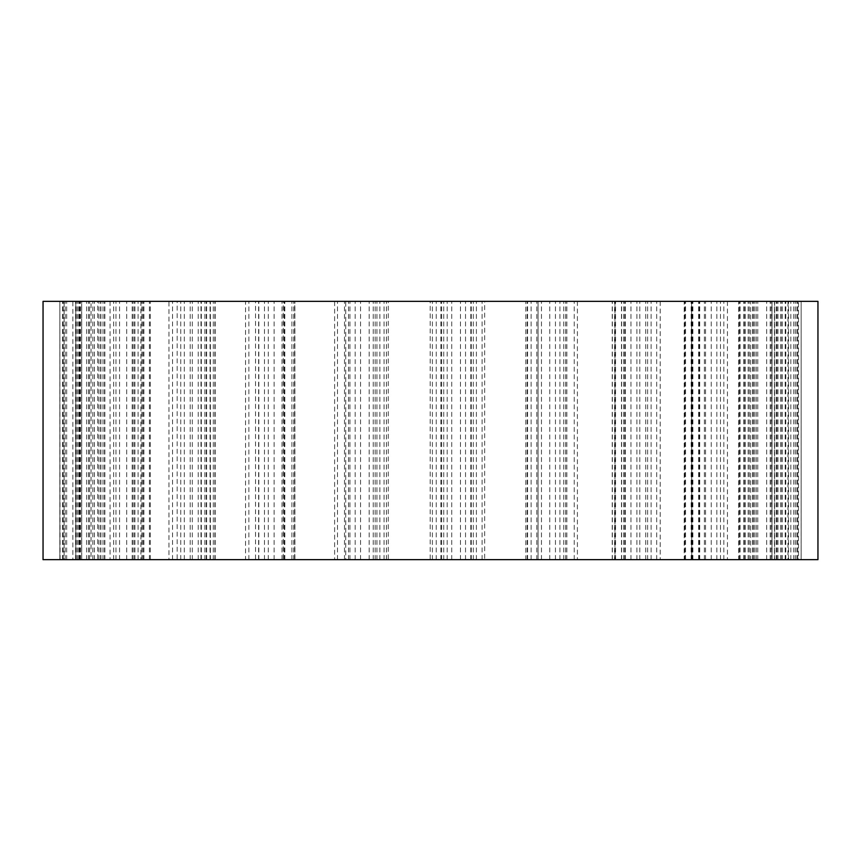 <?xml version="1.0" encoding="UTF-8"?>
<svg xmlns="http://www.w3.org/2000/svg" width="861" height="861" viewBox="0 0 861 861"><rect width="100%" height="100%" fill="white"/><g stroke="black" fill="none" stroke-linecap="round" stroke-linejoin="round"><path stroke-width="0.65" stroke-dasharray="4.3 3.23" d="M798.502 301.35L774.405 301.35L774.416 559.65L345.713 559.65L345.713 301.35L294.742 301.35L294.742 559.65L255.523 559.65L255.523 301.35L210.385 301.35L210.385 559.65L177.172 559.65L177.172 301.35L140.924 301.35L140.924 559.65L140.892 301.35L150.352 301.35L91.051 301.35L91.051 559.65L92.816 559.65L59.84 559.65L59.84 301.35L59.84 559.65L59.84 301.35L80.547 301.35L62.573 301.35L72.851 301.35L72.851 559.65L143.895 559.65L133.896 559.65L133.896 301.35L168.95 301.35L168.95 559.65L206.629 559.65L200.99 559.65L200.99 301.35L245.525 301.35L245.525 559.65L284.851 559.65L283.28 559.65L283.247 301.35L334.617 301.35L334.617 559.65L615.55 559.65L612.225 559.65L612.225 301.35L691.62 301.35L691.749 559.65L684.215 559.65L684.215 301.35L750.631 301.35L750.631 559.65L738.706 559.65L738.706 301.35L787.987 301.35L787.987 559.65L774.416 559.65L774.405 301.35L771.983 301.35L801.139 301.35L798.502 301.35L798.502 559.65L771.983 559.65L771.983 301.35M210.385 301.35L177.172 301.35M210.03 559.65L210.03 301.35M294.742 301.35L255.523 301.35M293.741 559.65L293.741 301.35L293.752 559.65M624.785 559.65L624.785 301.35L538.071 301.35L538.071 559.65L538.071 301.35L484.668 301.35L484.668 559.65M621.502 559.65L621.502 301.35L624.785 301.35M699.616 559.65L699.616 301.35L621.502 301.35M691.663 559.65L691.663 301.35L699.616 301.35M756.249 559.65L756.249 301.35L691.663 301.35M743.807 559.65L743.807 301.35L756.249 301.35M790.839 559.65L790.839 301.35L743.807 301.35M750.631 301.35L738.706 301.35M691.62 301.35L684.215 301.35M566.829 559.65L566.829 301.35L612.225 301.35M245.525 301.35L284.851 301.35L283.28 301.35L283.247 559.65L334.617 559.65M168.95 301.35L200.99 301.35M86.617 559.65L86.617 301.35L133.896 301.35M59.84 559.65L79.212 559.65L59.84 559.65L79.212 559.65L59.84 559.65L79.212 559.65L59.84 559.65L79.212 559.65L59.84 559.65L79.212 559.65L59.84 559.65L79.212 559.65L59.84 559.65L79.212 559.65L59.84 559.65L79.212 559.65L59.84 559.65L79.212 559.65L59.84 559.65L79.212 559.65L59.84 559.65L79.212 559.65L59.84 559.65L79.212 559.65L59.84 559.65L79.212 559.65L59.84 559.65L79.212 559.65L59.84 559.65L79.212 559.65L59.84 559.65L79.212 559.65L59.84 559.65L79.212 559.65L59.84 559.65L79.212 559.65L59.84 559.65L79.212 559.65L59.84 559.65L79.212 559.65L59.84 559.65L79.212 559.65L59.84 559.65L59.84 301.35L79.212 301.35L59.84 301.35L79.212 301.35L59.84 301.35L79.212 301.35L59.84 301.35L79.212 301.35L59.84 301.35L79.212 301.35L59.84 301.35L79.212 301.35L59.84 301.35L79.212 301.35L59.84 301.35L79.212 301.35L59.84 301.35L79.212 301.35L59.84 301.35L79.212 301.35L59.84 301.35L79.212 301.35L59.84 301.35L79.212 301.35L59.84 301.35L79.212 301.35L59.84 301.35L79.212 301.35L59.84 301.35L79.212 301.35L59.84 301.35L79.212 301.35L59.84 301.35L79.212 301.35L59.84 301.35L79.212 301.35L59.84 301.35L79.212 301.35L59.84 301.35L79.212 301.35L59.84 301.35L79.212 301.35L59.84 301.35L59.84 559.65L59.84 301.35L59.84 559.65L59.84 301.35L59.84 559.65L59.84 301.35L59.84 559.65L59.84 301.35L59.84 559.65L59.84 301.35L59.84 559.65L59.84 301.35L59.84 559.65L59.84 301.35L59.84 559.65L59.84 301.35L59.84 559.65L59.84 301.35L59.84 559.65L59.84 301.35L59.84 559.65L59.84 301.35L59.84 559.65L59.84 301.35L59.84 559.65L59.84 301.35L59.84 559.65L59.84 301.35L59.84 559.65L59.84 301.35L59.84 559.65L59.84 301.35L59.84 559.65L59.84 301.35L59.84 559.65L59.84 301.35L59.84 559.65L59.84 301.35L59.84 559.65L59.84 301.35L59.84 559.65L59.84 301.35L59.84 559.65L59.84 301.35L59.84 559.65L59.84 301.35L59.84 559.65L59.84 301.35L59.84 559.65L59.84 301.35L59.84 559.65L59.84 301.35L59.84 559.65L59.84 301.35L59.84 559.65L59.84 301.35L59.84 559.65L59.84 301.35L59.84 559.65L59.84 301.35L59.84 559.65L59.84 301.35L59.84 559.65L59.84 301.35L59.84 559.65L59.84 301.35L59.84 559.65L59.84 301.35L59.84 559.65L59.84 301.35L59.84 559.65L59.84 301.35L59.84 559.65L59.84 301.35L59.84 559.65L59.84 301.35L59.84 559.65L59.84 301.35L59.84 559.65L59.84 301.35L59.84 559.65L59.84 301.35L59.84 559.65L59.84 301.35L59.84 559.65L72.851 559.65M76.026 559.65L76.026 301.35L64.134 301.35L64.134 559.65M140.892 559.65L91.051 559.65M115.966 559.65L115.966 301.35M177.172 559.65L140.924 559.65M255.523 559.65L210.385 559.65M345.713 559.65L294.742 559.65M441.639 559.65L441.639 301.35L388.279 301.35L388.279 559.65M536.801 559.65L536.801 301.35M577.397 301.35L577.397 559.65M660.193 301.35L660.193 559.65M727.448 301.35L727.448 559.65M774.609 301.35L774.609 559.65M771.983 559.65L798.502 559.65M801.139 559.65L781.788 559.65L801.16 559.65L781.788 559.65L801.16 559.65L781.788 559.65L801.16 559.65L781.788 559.65L801.16 559.65L781.788 559.65L801.16 559.65L781.788 559.65L801.16 559.65L781.788 559.65L801.16 559.65L781.788 559.65L801.16 559.65L781.788 559.65L801.16 559.65L781.788 559.65L801.16 559.65L781.788 559.65L801.16 559.65L781.788 559.65L801.16 559.65L781.788 559.65L801.16 559.65L781.788 559.65L801.16 559.65L781.788 559.65L801.16 559.65L781.788 559.65L801.16 559.65L781.788 559.65L801.16 559.65L781.788 559.65L801.16 559.65L781.788 559.65L801.16 559.65L781.788 559.65L801.16 559.65L781.788 559.65L801.16 559.65L781.788 559.65L801.16 559.65L781.788 559.65L801.16 559.65L781.788 559.65L801.16 559.65L781.788 559.65L801.16 559.65L781.788 559.65L801.16 559.65L781.788 559.65L801.16 559.65L781.788 559.65L801.16 559.65L781.788 559.65L801.16 559.65L781.788 559.65L801.16 559.65L781.788 559.65L801.16 559.65L781.788 559.65L801.16 559.65L781.788 559.65L801.16 559.65L781.788 559.65L801.16 559.65L781.788 559.65L801.16 559.65L781.788 559.65L801.16 559.65L781.788 559.65L801.16 559.65L781.788 559.65L801.16 559.65L781.788 559.65L801.16 559.65L781.788 559.65L801.16 559.65L781.788 559.65L801.16 559.65L781.788 559.65L801.16 559.65L781.788 559.65L801.16 559.65L781.788 559.65L801.16 559.65L801.16 301.35L801.139 559.65L801.16 301.35L781.788 301.35L801.16 301.35L781.788 301.35L801.16 301.35L781.788 301.35L801.16 301.35L781.788 301.35L801.16 301.35L781.788 301.35L801.16 301.35L781.788 301.35L801.16 301.35L781.788 301.35L801.16 301.35L781.788 301.35L801.16 301.35L781.788 301.35L801.16 301.35L781.788 301.35L801.16 301.35L781.788 301.35L801.16 301.35L781.788 301.35L801.16 301.35L781.788 301.35L801.16 301.35L781.788 301.35L801.16 301.35L781.788 301.35L801.16 301.35L781.788 301.35L801.16 301.35L781.788 301.35L801.16 301.35L781.788 301.35L801.16 301.35L781.788 301.35L801.16 301.35L781.788 301.35L801.16 301.35L781.788 301.35L801.16 301.35L781.788 301.35L801.16 301.35L781.788 301.35L801.16 301.35L781.788 301.35L801.16 301.35L781.788 301.35L801.16 301.35L781.788 301.35L801.16 301.35L781.788 301.35L801.16 301.35L781.788 301.35L801.16 301.35L781.788 301.35L801.16 301.35L781.788 301.35L801.16 301.35L781.788 301.35L801.16 301.35L781.788 301.35L801.16 301.35L781.788 301.35L801.16 301.35L781.788 301.35L801.16 301.35L781.788 301.35L801.16 301.35L781.788 301.35L801.16 301.35L781.788 301.35L801.16 301.35L781.788 301.35L801.16 301.35L781.788 301.35L801.16 301.35L781.788 301.35L801.16 301.35L781.788 301.35L801.16 301.35L781.788 301.35L801.16 301.35L781.788 301.35L801.16 301.35L781.788 301.35L801.16 301.35L801.16 559.65L801.16 301.35M738.706 559.65L787.987 559.65M770.197 559.65L770.197 301.35M684.215 559.65L750.631 559.65M720.463 559.65L720.463 301.35M612.225 559.65L691.62 559.65M651.11 559.65L651.11 301.35M614.948 301.35L614.948 559.65M473.324 559.65L473.324 301.35L525.791 301.35L525.791 559.65M376.935 559.65L376.935 301.35L430.199 301.35L430.199 559.65M284.162 559.65L284.162 301.35M200.99 559.65L245.525 559.65M201.28 559.65L201.28 301.35M133.896 559.65L168.95 559.65M133.918 559.65L133.918 301.35M110.057 301.35L110.057 559.65M62.573 559.65L62.573 301.35M817.95 559.65L817.95 301.35L43.05 301.35L43.05 559.65L817.95 559.65M796.952 559.65L796.952 301.35M60.076 559.65L59.84 301.35M64.134 301.35L81.709 301.35L81.709 559.65L81.687 301.35L60.076 301.35M97.702 559.65L104.848 559.65L97.702 559.65L97.702 301.35L92.827 301.35L104.848 301.35L97.702 301.35M284.851 559.65L284.819 301.35L284.851 559.65M75.811 559.65L63.23 559.65L79.212 559.65L75.811 559.65L75.811 301.35L75.811 559.65M72.851 301.35L86.617 301.35M334.617 301.35L376.935 301.35M430.199 301.35L473.324 301.35M525.791 301.35L566.829 301.35M787.987 301.35L790.839 301.35M484.668 301.35L441.639 301.35M388.279 301.35L345.713 301.35M91.051 301.35L76.026 301.35M79.212 559.65L79.212 301.35L79.212 559.65M781.788 559.65L781.788 301.35L781.788 559.65M541.472 559.65L541.472 301.35M623.708 559.65L623.708 301.35M692.879 559.65L692.879 301.35M744.291 559.65L744.291 301.35M774.48 559.65L774.48 301.35M740.094 559.65L740.094 301.35M684.829 559.65L684.829 301.35M612.354 559.65L612.354 301.35M201.345 559.65L201.345 301.35M134.908 559.65L134.908 301.35M63.23 559.65L63.23 301.35L63.23 559.65M62.745 559.65L62.745 301.35M75.596 559.65L75.596 301.35M79.298 559.65L79.298 301.35M80.536 559.65L80.536 301.35L80.547 559.65M77.447 559.65L77.447 301.35M65.178 559.65L65.178 301.35M76.22 559.65L76.22 301.35M89.609 559.65L89.609 301.35M94.376 559.65L94.376 301.35M100.629 559.65L100.629 301.35M98.95 559.65L98.95 301.35M88.479 559.65L88.479 301.35M113.663 559.65L113.663 301.35M126.685 559.65L126.685 301.35M132.196 559.65L132.196 301.35M143.034 559.65L143.034 301.35M142.883 559.65L142.883 301.35M172.534 559.65L172.534 301.35M184.319 559.65L184.319 301.35M190.206 559.65L190.206 301.35M204.886 559.65L204.886 301.35M206.263 559.65L206.263 301.35M248.861 559.65L248.861 301.35M258.601 559.65L258.601 301.35M264.456 559.65L264.456 301.35M281.999 559.65L281.999 301.35M337.48 559.65L337.48 301.35M344.508 559.65L344.508 301.35M349.953 559.65L349.953 301.35M369.165 559.65L369.165 301.35M373.233 559.65L373.233 301.35M375.181 559.65L375.181 301.35M432.394 559.65L432.394 301.35M436.236 559.65L436.236 301.35M440.897 559.65L440.897 301.35M460.474 559.65L460.474 301.35M465.521 559.65L465.521 301.35M470.816 559.65L470.816 301.35M527.169 559.65L527.169 301.35M527.578 559.65L527.578 301.35M531.129 559.65L531.129 301.35M549.759 559.65L549.759 301.35M555.442 559.65L555.442 301.35M563.729 559.65L563.729 301.35M615.411 559.65L615.411 301.35M614.56 559.65L614.56 301.35M630.973 559.65L630.973 301.35M636.903 559.65L636.903 301.35M647.623 559.65L647.623 301.35M691.146 559.65L691.146 301.35M685.539 559.65L685.539 301.35M698.637 559.65L698.637 301.35M704.406 559.65L704.406 301.35M716.836 559.65L716.836 301.35M749.242 559.65L749.242 301.35M739.265 559.65L739.265 301.35M748.144 559.65L748.144 301.35M753.375 559.65L753.375 301.35M766.677 559.65L766.677 301.35M785.781 559.65L785.781 301.35M772.102 559.65L772.102 301.35M776.17 559.65L776.17 301.35M780.507 559.65L780.507 301.35M793.767 559.65L793.767 301.35M797.77 559.65L797.77 301.35L797.77 559.65M785.189 559.65L785.189 301.35L785.189 559.65M795.37 559.65L795.37 301.35M782.165 559.65L782.165 301.35M777.957 559.65L777.957 301.35M776.966 559.65L776.966 301.35M788.547 559.65L788.547 301.35M771.112 559.65L771.112 301.35M757.777 559.65L757.777 301.35M752.632 559.65L752.632 301.35M745.303 559.65L745.303 301.35M754.753 559.65L754.753 301.35M723.821 559.65L723.821 301.35M711.24 559.65L711.24 301.35M705.514 559.65L705.514 301.35M692.352 559.65L692.352 301.35M699.024 559.65L699.024 301.35M656.685 559.65L656.685 301.35M645.718 559.65L645.718 301.35M639.788 559.65L639.788 301.35M621.674 559.65L621.674 301.35M625.14 559.65L625.14 301.35M574.244 559.65L574.244 301.35M565.634 559.65L565.634 301.35M559.908 559.65L559.908 301.35M538.071 559.65L538.071 301.35M482.085 559.65L482.085 301.35M476.402 559.65L476.402 301.35M471.268 559.65L471.268 301.35M451.724 559.65L451.724 301.35M447.193 559.65L447.193 301.35M443.738 559.65L443.738 301.35M386.428 559.65L386.428 301.35M384.071 559.65L384.071 301.35M379.873 559.65L379.873 301.35M360.544 559.65L360.544 301.35M355.184 559.65L355.184 301.35M348.511 559.65L348.511 301.35M294.882 559.65L294.882 301.35L294.903 559.65M291.901 559.65L291.901 301.35M274.099 559.65L274.099 301.35M268.266 559.65L268.266 301.35M258.817 559.65L258.817 301.35M210.332 559.65L210.332 301.35M214.863 559.65L214.863 301.35M213.313 559.65L213.313 301.35M198.234 559.65L198.234 301.35M192.326 559.65L192.326 301.35M180.745 559.65L180.745 301.35M141.807 559.65L141.807 301.35M149.437 559.65L149.437 301.35M149.405 559.65L149.405 301.35M138.072 559.65L138.072 301.35M132.497 559.65L132.497 301.35M119.571 559.65L119.571 301.35M92.816 559.65L92.816 301.35L92.827 559.65M103.019 559.65L103.019 301.35M104.525 559.65L104.525 301.35M79.438 559.65L79.438 301.35M66.663 559.65L66.663 301.35M78.76 559.65L78.76 301.35M79.847 559.65L79.847 301.35M76.005 559.65L76.005 301.35M63.047 559.65L63.047 301.35M100.898 559.65L100.898 301.35M143.895 559.65L143.895 301.35M206.629 559.65L206.629 301.35M615.55 559.65L615.55 301.35M691.749 559.65L691.749 301.35M699.713 559.65L699.713 301.35M625.312 559.65L625.312 301.35M215.175 559.65L215.175 301.35M150.352 559.65L150.352 301.35M104.848 559.65L104.848 301.35"/><path stroke-width="1.29" d="M817.95 559.65L817.95 301.35L43.05 301.35L43.05 559.65L817.95 559.65"/></g></svg>
